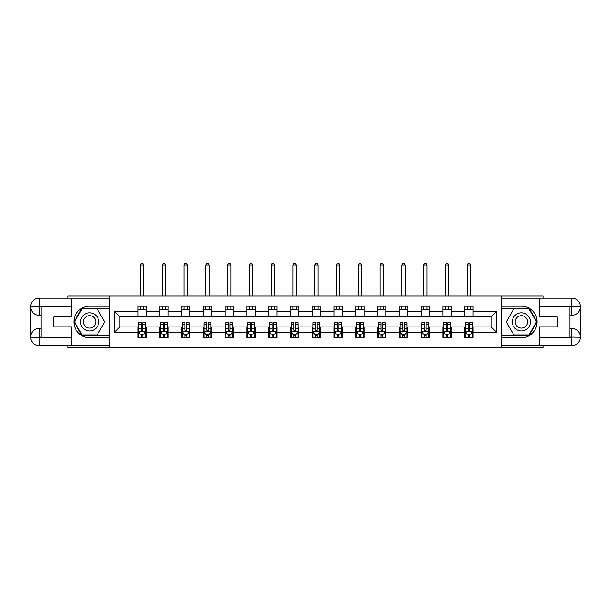 <?xml version="1.0" encoding="UTF-8"?>
<svg xmlns="http://www.w3.org/2000/svg" width="611" height="611" viewBox="0 0 611 611"><rect width="100%" height="100%" fill="white"/><g stroke="black" fill="none" stroke-linecap="round" stroke-linejoin="round"><path stroke-width="0.92" d="M67.974 345.643L67.974 347.743L543.026 347.743L543.026 345.643M543.026 298.168L543.026 296.075L501.417 296.075L501.417 347.743M501.417 296.075L67.974 296.075L67.974 298.168M109.583 347.743L109.583 296.075M473.067 311.297L473.067 306.195L464.688 306.195L464.688 311.297L451.285 311.297L451.285 306.195L442.906 306.195L442.906 311.297L429.502 311.297L429.502 306.195L421.124 306.195L421.124 311.297L407.713 311.297L407.713 306.195L399.334 306.195L399.334 311.297L385.931 311.297L385.931 306.195L377.552 306.195L377.552 311.297L364.148 311.297L364.148 306.195L355.77 306.195L355.77 311.297L342.366 311.297L342.366 306.195L333.988 306.195L333.988 311.297L320.584 311.297L320.584 306.195L312.206 306.195L312.206 311.297L298.794 311.297L298.794 306.195L290.416 306.195L290.416 311.297L277.012 311.297L277.012 306.195L268.634 306.195L268.634 311.297L255.23 311.297L255.23 306.195L246.852 306.195L246.852 311.297L233.448 311.297L233.448 306.195L225.069 306.195L225.069 311.297L211.666 311.297L211.666 306.195L203.287 306.195L203.287 311.297L189.876 311.297L189.876 306.195L181.498 306.195L181.498 311.297L168.094 311.297L168.094 306.195L159.715 306.195L159.715 311.297L146.312 311.297L146.312 306.195L137.933 306.195L137.933 311.297L114.196 311.297L114.196 332.521L119.779 326.938L137.933 326.938L137.933 337.616L146.312 337.616L146.312 326.938L159.715 326.938L159.715 337.616L168.094 337.616L168.094 326.938L181.498 326.938L181.498 337.616L189.876 337.616L189.876 326.938L203.287 326.938L203.287 337.616L211.666 337.616L211.666 326.938L225.069 326.938L225.069 337.616L233.448 337.616L233.448 326.938L246.852 326.938L246.852 337.616L255.23 337.616L255.23 326.938L268.634 326.938L268.634 337.616L277.012 337.616L277.012 326.938L290.416 326.938L290.416 337.616L298.794 337.616L298.794 326.938L312.206 326.938L312.206 337.616L320.584 337.616L320.584 326.938L333.988 326.938L333.988 337.616L342.366 337.616L342.366 326.938L355.77 326.938L355.77 337.616L364.148 337.616L364.148 326.938L377.552 326.938L377.552 337.616L385.931 337.616L385.931 326.938L399.334 326.938L399.334 337.616L407.713 337.616L407.713 326.938L421.124 326.938L421.124 337.616L429.502 337.616L429.502 326.938L442.906 326.938L442.906 337.616L451.285 337.616L451.285 326.938L464.688 326.938L464.688 337.616L473.067 337.616L473.067 326.938L491.221 326.938L491.221 316.88L473.067 316.88L473.067 311.297L496.804 311.297L496.804 332.521L473.067 332.521M464.688 332.521L451.285 332.521M442.906 332.521L429.502 332.521M421.124 332.521L407.713 332.521M399.334 332.521L385.931 332.521M377.552 332.521L364.148 332.521M355.77 332.521L342.366 332.521M333.988 332.521L320.584 332.521M312.206 332.521L298.794 332.521M290.416 332.521L277.012 332.521M268.634 332.521L255.23 332.521M246.852 332.521L233.448 332.521M225.069 332.521L211.666 332.521M203.287 332.521L189.876 332.521M181.498 332.521L168.094 332.521M159.715 332.521L146.312 332.521M137.933 332.521L114.196 332.521M464.688 311.297L464.688 316.88L451.285 316.88L451.285 311.297M442.906 311.297L442.906 316.88L429.502 316.88L429.502 311.297M421.124 311.297L421.124 316.88L407.713 316.88L407.713 311.297M399.334 311.297L399.334 316.88L385.931 316.88L385.931 311.297M377.552 311.297L377.552 316.88L364.148 316.88L364.148 311.297M355.77 311.297L355.77 316.88L342.366 316.88L342.366 311.297M333.988 311.297L333.988 316.88L320.584 316.88L320.584 311.297M312.206 311.297L312.206 316.88L298.794 316.88L298.794 311.297M290.416 311.297L290.416 316.88L277.012 316.88L277.012 311.297M268.634 311.297L268.634 316.88L255.23 316.88L255.23 311.297M246.852 311.297L246.852 316.88L233.448 316.88L233.448 311.297M225.069 311.297L225.069 316.88L211.666 316.88L211.666 311.297M203.287 311.297L203.287 316.88L189.876 316.88L189.876 311.297M181.498 311.297L181.498 316.88L168.094 316.88L168.094 311.297M159.715 311.297L159.715 316.88L146.312 316.88L146.312 311.297M137.933 311.297L137.933 316.88L119.779 316.88L114.196 311.297M119.779 316.88L119.779 326.938M496.804 332.521L491.221 326.938M491.221 316.88L496.804 311.297M137.933 309.693L146.312 309.693M137.933 316.742L146.312 316.742M137.933 327.076L138.628 327.076M141.286 327.076L142.959 327.076M145.617 327.076L146.312 327.076M137.933 334.125L138.628 334.125M141.286 334.125L142.959 334.125M145.617 334.125L146.312 334.125M159.715 327.076L160.418 327.076M163.068 327.076L164.741 327.076M167.399 327.076L168.094 327.076M159.715 334.125L160.418 334.125M163.068 334.125L164.741 334.125M167.399 334.125L168.094 334.125M159.715 309.693L168.094 309.693M159.715 316.742L168.094 316.742M181.498 327.076L182.2 327.076M184.85 327.076L186.531 327.076M189.181 327.076L189.876 327.076M181.498 334.125L182.2 334.125M184.85 334.125L186.531 334.125M189.181 334.125L189.876 334.125M181.498 309.693L189.876 309.693M181.498 316.742L189.876 316.742M203.287 327.076L203.982 327.076M206.633 327.076L208.313 327.076M210.963 327.076L211.666 327.076M203.287 334.125L203.982 334.125M206.633 334.125L208.313 334.125M210.963 334.125L211.666 334.125M203.287 309.693L211.666 309.693M203.287 316.742L211.666 316.742M225.069 327.076L225.765 327.076M228.422 327.076L230.095 327.076M232.745 327.076L233.448 327.076M225.069 334.125L225.765 334.125M228.422 334.125L230.095 334.125M232.745 334.125L233.448 334.125M225.069 309.693L233.448 309.693M225.069 316.742L233.448 316.742M246.852 327.076L247.547 327.076M250.205 327.076L251.877 327.076M254.535 327.076L255.23 327.076M246.852 334.125L247.547 334.125M250.205 334.125L251.877 334.125M254.535 334.125L255.23 334.125M246.852 309.693L255.23 309.693M246.852 316.742L255.23 316.742M268.634 327.076L269.336 327.076M271.987 327.076L273.659 327.076M276.317 327.076L277.012 327.076M268.634 334.125L269.336 334.125M271.987 334.125L273.659 334.125M276.317 334.125L277.012 334.125M268.634 309.693L277.012 309.693M268.634 316.742L277.012 316.742M290.416 327.076L291.119 327.076M293.769 327.076L295.449 327.076M298.099 327.076L298.794 327.076M290.416 334.125L291.119 334.125M293.769 334.125L295.449 334.125M298.099 334.125L298.794 334.125M290.416 309.693L298.794 309.693M290.416 316.742L298.794 316.742M312.206 327.076L312.901 327.076M315.551 327.076L317.231 327.076M319.881 327.076L320.584 327.076M312.206 334.125L312.901 334.125M315.551 334.125L317.231 334.125M319.881 334.125L320.584 334.125M312.206 309.693L320.584 309.693M312.206 316.742L320.584 316.742M333.988 327.076L334.683 327.076M337.341 327.076L339.013 327.076M341.664 327.076L342.366 327.076M333.988 334.125L334.683 334.125M337.341 334.125L339.013 334.125M341.664 334.125L342.366 334.125M333.988 309.693L342.366 309.693M333.988 316.742L342.366 316.742M355.77 327.076L356.465 327.076M359.123 327.076L360.796 327.076M363.453 327.076L364.148 327.076M355.77 334.125L356.465 334.125M359.123 334.125L360.796 334.125M363.453 334.125L364.148 334.125M355.77 309.693L364.148 309.693M355.77 316.742L364.148 316.742M377.552 327.076L378.255 327.076M380.905 327.076L382.578 327.076M385.236 327.076L385.931 327.076M377.552 334.125L378.255 334.125M380.905 334.125L382.578 334.125M385.236 334.125L385.931 334.125M377.552 309.693L385.931 309.693M377.552 316.742L385.931 316.742M399.334 327.076L400.037 327.076M402.687 327.076L404.367 327.076M407.018 327.076L407.713 327.076M399.334 334.125L400.037 334.125M402.687 334.125L404.367 334.125M407.018 334.125L407.713 334.125M399.334 309.693L407.713 309.693M399.334 316.742L407.713 316.742M421.124 327.076L421.819 327.076M424.469 327.076L426.15 327.076M428.8 327.076L429.502 327.076M421.124 334.125L421.819 334.125M424.469 334.125L426.15 334.125M428.8 334.125L429.502 334.125M421.124 309.693L429.502 309.693M421.124 316.742L429.502 316.742M442.906 327.076L443.601 327.076M446.259 327.076L447.932 327.076M450.582 327.076L451.285 327.076M442.906 334.125L443.601 334.125M446.259 334.125L447.932 334.125M450.582 334.125L451.285 334.125M442.906 309.693L451.285 309.693M442.906 316.742L451.285 316.742M464.688 327.076L465.383 327.076M468.041 327.076L469.714 327.076M472.372 327.076L473.067 327.076M464.688 334.125L465.383 334.125M468.041 334.125L469.714 334.125M472.372 334.125L473.067 334.125M464.688 309.693L473.067 309.693M464.688 316.742L473.067 316.742M141.286 335.798L142.959 335.798M138.628 324.494L141.286 324.494L141.286 322.745L138.628 322.745L138.628 331.261L140.026 334.057L144.219 334.057L145.617 331.261L145.617 322.745L142.959 322.745L142.959 324.494L145.617 324.494M145.617 331.261L145.617 337.616M138.628 331.261L138.628 337.616M142.959 334.057L142.959 337.616M141.286 337.616L141.286 334.057M141.286 324.494L141.286 330.215L142.21 331.047L142.951 330.33L142.959 324.494M143.868 309.693L143.868 306.195M143.868 296.075L143.868 265.075L140.377 265.075L140.377 296.075M140.377 309.693L140.377 306.195M140.377 265.075L141.424 263.257L142.821 263.257L143.868 265.075M94.155 314.046A9.073 9.073 0 0 0 81.759 317.369A9.073 9.073 0 0 0 85.082 329.772A9.073 9.073 0 0 0 97.477 326.45A9.073 9.073 0 0 0 94.155 314.046M92.727 316.529A6.217 6.217 0 0 0 84.234 318.797A6.217 6.217 0 0 0 86.51 327.29A6.217 6.217 0 0 0 94.995 325.014A6.217 6.217 0 0 0 92.727 316.529M97.157 334.965L82.08 334.965L74.542 321.905L82.08 308.853L97.157 308.853L104.695 321.905L97.157 334.965M525.918 314.046A9.073 9.073 0 0 0 513.523 317.369A9.073 9.073 0 0 0 516.845 329.772A9.073 9.073 0 0 0 529.241 326.45A9.073 9.073 0 0 0 525.918 314.046M524.49 316.529A6.217 6.217 0 0 0 516.005 318.797A6.217 6.217 0 0 0 518.273 327.29A6.217 6.217 0 0 0 526.766 325.014A6.217 6.217 0 0 0 524.49 316.529M528.92 334.965L513.843 334.965L506.305 321.905L513.843 308.853L528.92 308.853L536.458 321.905L528.92 334.965M41.021 315.276L39.135 315.276A8.585 8.585 0 0 1 30.55 306.76A8.585 8.585 0 0 1 39.135 298.168L109.445 298.168L109.445 306.195L89.618 306.195A15.71 15.71 0 0 0 73.908 321.905A15.71 15.71 0 0 0 89.618 337.616L109.445 337.616L109.445 345.643L39.135 345.643A8.585 8.585 0 0 1 30.55 337.058A8.585 8.585 0 0 1 39.135 328.542L41.021 328.542M109.445 337.616L109.445 306.195M71.747 298.168L71.747 316.949L53.73 316.949L53.73 326.862L71.747 326.862L71.747 345.643M39.135 315.276A8.585 8.585 0 0 1 30.55 306.76L39.135 306.898L39.135 315.276A8.585 8.585 0 0 1 30.55 306.76L30.55 337.058L71.747 337.264M39.135 337.264L39.135 345.643A8.585 8.585 0 0 1 30.55 337.058A8.585 8.585 0 0 1 39.135 328.542L39.135 336.921L41.021 336.921L41.021 306.898L39.135 306.898M109.445 308.433L81.836 308.433L74.061 321.905L81.836 335.386L109.445 335.386M569.979 328.542L571.865 328.542A8.585 8.585 0 0 1 580.45 337.058A8.585 8.585 0 0 1 571.865 345.643L501.555 345.643L501.555 337.616L521.382 337.616A15.71 15.71 0 0 0 537.092 321.905A15.71 15.71 0 0 0 521.382 306.195L501.555 306.195L501.555 298.168L571.865 298.168A8.585 8.585 0 0 1 580.45 306.76A8.585 8.585 0 0 1 571.865 315.276L569.979 315.276M501.555 306.195L501.555 337.616M539.253 345.643L539.253 326.862L557.27 326.862L557.27 316.949L539.253 316.949L539.253 298.168M571.865 328.542A8.585 8.585 0 0 1 580.45 337.058L571.865 336.921L571.865 328.542A8.585 8.585 0 0 1 580.45 337.058L580.45 306.76L539.253 306.546M571.865 306.546L571.865 298.168A8.585 8.585 0 0 1 580.45 306.76A8.585 8.585 0 0 1 571.865 315.276L571.865 306.898L569.979 306.898L569.979 336.921L571.865 336.921M501.555 335.386L529.164 335.386L536.939 321.905L529.164 308.433L501.555 308.433M163.068 335.798L164.741 335.798M160.418 324.494L163.068 324.494L163.068 322.745L160.418 322.745L160.418 331.261L161.808 334.057L166.001 334.057L167.399 331.261L167.399 322.745L164.741 322.745L164.741 324.494L167.399 324.494M167.399 331.261L167.399 337.616M160.418 331.261L160.418 337.616M164.741 334.057L164.741 337.616M163.068 337.616L163.068 334.057M163.068 324.494L163.068 330.215L163.992 331.047L164.733 330.33L164.741 324.494M165.65 309.693L165.65 306.195M165.65 296.075L165.65 265.075L162.159 265.075L162.159 296.075M162.159 309.693L162.159 306.195M162.159 265.075L163.206 263.257L164.603 263.257L165.65 265.075M184.85 335.798L186.531 335.798M182.2 324.494L184.85 324.494L184.85 322.745L182.2 322.745L182.2 331.261L183.598 334.057L187.783 334.057L189.181 331.261L189.181 322.745L186.531 322.745L186.531 324.494L189.181 324.494M189.181 331.261L189.181 337.616M182.2 331.261L182.2 337.616M186.531 334.057L186.531 337.616M184.85 337.616L184.85 334.057M184.85 324.494L184.85 330.215L185.775 331.047L186.523 330.33L186.531 324.494M187.432 309.693L187.432 306.195M187.432 296.075L187.432 265.075L183.942 265.075L183.942 296.075M183.942 309.693L183.942 306.195M183.942 265.075L184.988 263.257L186.386 263.257L187.432 265.075M206.633 335.798L208.313 335.798M203.982 324.494L206.633 324.494L206.633 322.745L203.982 322.745L203.982 331.261L205.38 334.057L209.565 334.057L210.963 331.261L210.963 322.745L208.313 322.745L208.313 324.494L210.963 324.494M210.963 331.261L210.963 337.616M203.982 331.261L203.982 337.616M208.313 334.057L208.313 337.616M206.633 337.616L206.633 334.057M206.633 324.494L206.633 330.215L207.564 331.047L208.305 330.33L208.313 324.494M209.222 309.693L209.222 306.195M209.222 296.075L209.222 265.075L205.731 265.075L205.731 296.075M205.731 309.693L205.731 306.195M205.731 265.075L206.778 263.257L208.168 263.257L209.222 265.075M228.422 335.798L230.095 335.798M225.765 324.494L228.422 324.494L228.422 322.745L225.765 322.745L225.765 331.261L227.162 334.057L231.355 334.057L232.745 331.261L232.745 322.745L230.095 322.745L230.095 324.494L232.745 324.494M232.745 331.261L232.745 337.616M225.765 331.261L225.765 337.616M230.095 334.057L230.095 337.616M228.422 337.616L228.422 334.057M228.422 324.494L228.422 330.215L229.346 331.047L230.087 330.33L230.095 324.494M231.004 309.693L231.004 306.195M231.004 296.075L231.004 265.075L227.513 265.075L227.513 296.075M227.513 309.693L227.513 306.195M227.513 265.075L228.56 263.257L229.957 263.257L231.004 265.075M250.205 335.798L251.877 335.798M247.547 324.494L250.205 324.494L250.205 322.745L247.547 322.745L247.547 331.261L248.944 334.057L253.137 334.057L254.535 331.261L254.535 322.745L251.877 322.745L251.877 324.494L254.535 324.494M254.535 331.261L254.535 337.616M247.547 331.261L247.547 337.616M251.877 334.057L251.877 337.616M250.205 337.616L250.205 334.057M250.205 324.494L250.205 330.215L251.129 331.047L251.869 330.33L251.877 324.494M252.786 309.693L252.786 306.195M252.786 296.075L252.786 265.075L249.296 265.075L249.296 296.075M249.296 309.693L249.296 306.195M249.296 265.075L250.342 263.257L251.74 263.257L252.786 265.075M271.987 335.798L273.659 335.798M269.336 324.494L271.987 324.494L271.987 322.745L269.336 322.745L269.336 331.261L270.726 334.057L274.919 334.057L276.317 331.261L276.317 322.745L273.659 322.745L273.659 324.494L276.317 324.494M276.317 331.261L276.317 337.616M269.336 331.261L269.336 337.616M273.659 334.057L273.659 337.616M271.987 337.616L271.987 334.057M271.987 324.494L271.987 330.215L272.911 331.047L273.652 330.33L273.659 324.494M274.568 309.693L274.568 306.195M274.568 296.075L274.568 265.075L271.078 265.075L271.078 296.075M271.078 309.693L271.078 306.195M271.078 265.075L272.124 263.257L273.522 263.257L274.568 265.075M293.769 335.798L295.449 335.798M291.119 324.494L293.769 324.494L293.769 322.745L291.119 322.745L291.119 331.261L292.516 334.057L296.702 334.057L298.099 331.261L298.099 322.745L295.449 322.745L295.449 324.494L298.099 324.494M298.099 331.261L298.099 337.616M291.119 331.261L291.119 337.616M295.449 334.057L295.449 337.616M293.769 337.616L293.769 334.057M293.769 324.494L293.769 330.215L294.693 331.047L295.441 330.33L295.449 324.494M296.35 309.693L296.35 306.195M296.35 296.075L296.35 265.075L292.86 265.075L292.86 296.075M292.86 309.693L292.86 306.195M292.86 265.075L293.906 263.257L295.304 263.257L296.35 265.075M315.551 335.798L317.231 335.798M312.901 324.494L315.551 324.494L315.551 322.745L312.901 322.745L312.901 331.261L314.298 334.057L318.484 334.057L319.881 331.261L319.881 322.745L317.231 322.745L317.231 324.494L319.881 324.494M319.881 331.261L319.881 337.616M312.901 331.261L312.901 337.616M317.231 334.057L317.231 337.616M315.551 337.616L315.551 334.057M315.551 324.494L315.551 330.215L316.483 331.047L317.224 330.33L317.231 324.494M318.14 309.693L318.14 306.195M318.14 296.075L318.14 265.075L314.65 265.075L314.65 296.075M314.65 309.693L314.65 306.195M314.65 265.075L315.696 263.257L317.094 263.257L318.14 265.075M337.341 335.798L339.013 335.798M334.683 324.494L337.341 324.494L337.341 322.745L334.683 322.745L334.683 331.261L336.081 334.057L340.274 334.057L341.664 331.261L341.664 322.745L339.013 322.745L339.013 324.494L341.664 324.494M341.664 331.261L341.664 337.616M334.683 331.261L334.683 337.616M339.013 334.057L339.013 337.616M337.341 337.616L337.341 334.057M337.341 324.494L337.341 330.215L338.265 331.047L339.006 330.33L339.013 324.494M339.922 309.693L339.922 306.195M339.922 296.075L339.922 265.075L336.432 265.075L336.432 296.075M336.432 309.693L336.432 306.195M336.432 265.075L337.478 263.257L338.876 263.257L339.922 265.075M359.123 335.798L360.796 335.798M356.465 324.494L359.123 324.494L359.123 322.745L356.465 322.745L356.465 331.261L357.863 334.057L362.056 334.057L363.453 331.261L363.453 322.745L360.796 322.745L360.796 324.494L363.453 324.494M363.453 331.261L363.453 337.616M356.465 331.261L356.465 337.616M360.796 334.057L360.796 337.616M359.123 337.616L359.123 334.057M359.123 324.494L359.123 330.215L360.047 331.047L360.788 330.33L360.796 324.494M361.704 309.693L361.704 306.195M361.704 296.075L361.704 265.075L358.214 265.075L358.214 296.075M358.214 309.693L358.214 306.195M358.214 265.075L359.26 263.257L360.658 263.257L361.704 265.075M380.905 335.798L382.578 335.798M378.255 324.494L380.905 324.494L380.905 322.745L378.255 322.745L378.255 331.261L379.645 334.057L383.838 334.057L385.236 331.261L385.236 322.745L382.578 322.745L382.578 324.494L385.236 324.494M385.236 331.261L385.236 337.616M378.255 331.261L378.255 337.616M382.578 334.057L382.578 337.616M380.905 337.616L380.905 334.057M380.905 324.494L380.905 330.215L381.829 331.047L382.57 330.33L382.578 324.494M383.487 309.693L383.487 306.195M383.487 296.075L383.487 265.075L379.996 265.075L379.996 296.075M379.996 309.693L379.996 306.195M379.996 265.075L381.043 263.257L382.44 263.257L383.487 265.075M402.687 335.798L404.367 335.798M400.037 324.494L402.687 324.494L402.687 322.745L400.037 322.745L400.037 331.261L401.435 334.057L405.62 334.057L407.018 331.261L407.018 322.745L404.367 322.745L404.367 324.494L407.018 324.494M407.018 331.261L407.018 337.616M400.037 331.261L400.037 337.616M404.367 334.057L404.367 337.616M402.687 337.616L402.687 334.057M402.687 324.494L402.687 330.215L403.611 331.047L404.36 330.33L404.367 324.494M405.269 309.693L405.269 306.195M405.269 296.075L405.269 265.075L401.778 265.075L401.778 296.075M401.778 309.693L401.778 306.195M401.778 265.075L402.832 263.257L404.222 263.257L405.269 265.075M424.469 335.798L426.15 335.798M421.819 324.494L424.469 324.494L424.469 322.745L421.819 322.745L421.819 331.261L423.217 334.057L427.402 334.057L428.8 331.261L428.8 322.745L426.15 322.745L426.15 324.494L428.8 324.494M428.8 331.261L428.8 337.616M421.819 331.261L421.819 337.616M426.15 334.057L426.15 337.616M424.469 337.616L424.469 334.057M424.469 324.494L424.469 330.215L425.401 331.047L426.142 330.33L426.15 324.494M427.058 309.693L427.058 306.195M427.058 296.075L427.058 265.075L423.568 265.075L423.568 296.075M423.568 309.693L423.568 306.195M423.568 265.075L424.614 263.257L426.012 263.257L427.058 265.075M446.259 335.798L447.932 335.798M443.601 324.494L446.259 324.494L446.259 322.745L443.601 322.745L443.601 331.261L444.999 334.057L449.192 334.057L450.582 331.261L450.582 322.745L447.932 322.745L447.932 324.494L450.582 324.494M450.582 331.261L450.582 337.616M443.601 331.261L443.601 337.616M447.932 334.057L447.932 337.616M446.259 337.616L446.259 334.057M446.259 324.494L446.259 330.215L447.183 331.047L447.924 330.33L447.932 324.494M448.841 309.693L448.841 306.195M448.841 296.075L448.841 265.075L445.35 265.075L445.35 296.075M445.35 309.693L445.35 306.195M445.35 265.075L446.397 263.257L447.794 263.257L448.841 265.075M468.041 335.798L469.714 335.798M465.383 324.494L468.041 324.494L468.041 322.745L465.383 322.745L465.383 331.261L466.781 334.057L470.974 334.057L472.372 331.261L472.372 322.745L469.714 322.745L469.714 324.494L472.372 324.494M472.372 331.261L472.372 337.616M465.383 331.261L465.383 337.616M469.714 334.057L469.714 337.616M468.041 337.616L468.041 334.057M468.041 324.494L468.041 330.215L468.965 331.047L469.706 330.33L469.714 324.494M470.623 309.693L470.623 306.195M470.623 296.075L470.623 265.075L467.132 265.075L467.132 296.075M467.132 309.693L467.132 306.195M467.132 265.075L468.179 263.257L469.576 263.257L470.623 265.075M138.666 331.33L145.578 331.33M145.617 333.889L144.303 333.889M139.942 333.889L138.628 333.889M142.959 328.237L145.617 328.237M138.628 328.237L141.286 328.237M141.286 334.912L142.959 334.912M71.747 306.546L38.936 306.699M30.55 337.058A8.585 8.585 0 0 1 39.135 328.542M30.55 306.76A8.585 8.585 0 0 1 39.135 298.168L39.135 306.546M539.253 337.264L572.064 337.119M580.45 306.76A8.585 8.585 0 0 1 571.865 315.276M580.45 337.058A8.585 8.585 0 0 1 571.865 345.643L571.865 337.264M160.449 331.33L167.361 331.33M167.399 333.889L166.085 333.889M161.724 333.889L160.418 333.889M164.741 328.237L167.399 328.237M160.418 328.237L163.068 328.237M163.068 334.912L164.741 334.912M182.231 331.33L189.143 331.33M189.181 333.889L187.867 333.889M183.514 333.889L182.2 333.889M186.531 328.237L189.181 328.237M182.2 328.237L184.85 328.237M184.85 334.912L186.531 334.912M204.021 331.33L210.932 331.33M210.963 333.889L209.649 333.889M205.296 333.889L203.982 333.889M208.313 328.237L210.963 328.237M203.982 328.237L206.633 328.237M206.633 334.912L208.313 334.912M225.803 331.33L232.715 331.33M232.745 333.889L231.432 333.889M227.078 333.889L225.765 333.889M230.095 328.237L232.745 328.237M225.765 328.237L228.422 328.237M228.422 334.912L230.095 334.912M247.585 331.33L254.497 331.33M254.535 333.889L253.221 333.889M248.86 333.889L247.547 333.889M251.877 328.237L254.535 328.237M247.547 328.237L250.205 328.237M250.205 334.912L251.877 334.912M269.367 331.33L276.279 331.33M276.317 333.889L275.003 333.889M270.642 333.889L269.336 333.889M273.659 328.237L276.317 328.237M269.336 328.237L271.987 328.237M271.987 334.912L273.659 334.912M291.149 331.33L298.061 331.33M298.099 333.889L296.786 333.889M292.432 333.889L291.119 333.889M295.449 328.237L298.099 328.237M291.119 328.237L293.769 328.237M293.769 334.912L295.449 334.912M312.939 331.33L319.851 331.33M319.881 333.889L318.568 333.889M314.214 333.889L312.901 333.889M317.231 328.237L319.881 328.237M312.901 328.237L315.551 328.237M315.551 334.912L317.231 334.912M334.721 331.33L341.633 331.33M341.664 333.889L340.358 333.889M335.997 333.889L334.683 333.889M339.013 328.237L341.664 328.237M334.683 328.237L337.341 328.237M337.341 334.912L339.013 334.912M356.503 331.33L363.415 331.33M363.453 333.889L362.14 333.889M357.779 333.889L356.465 333.889M360.796 328.237L363.453 328.237M356.465 328.237L359.123 328.237M359.123 334.912L360.796 334.912M378.285 331.33L385.197 331.33M385.236 333.889L383.922 333.889M379.568 333.889L378.255 333.889M382.578 328.237L385.236 328.237M378.255 328.237L380.905 328.237M380.905 334.912L382.578 334.912M400.068 331.33L406.979 331.33M407.018 333.889L405.704 333.889M401.351 333.889L400.037 333.889M404.367 328.237L407.018 328.237M400.037 328.237L402.687 328.237M402.687 334.912L404.367 334.912M421.857 331.33L428.769 331.33M428.8 333.889L427.486 333.889M423.133 333.889L421.819 333.889M426.15 328.237L428.8 328.237M421.819 328.237L424.469 328.237M424.469 334.912L426.15 334.912M443.639 331.33L450.551 331.33M450.582 333.889L449.276 333.889M444.915 333.889L443.601 333.889M447.932 328.237L450.582 328.237M443.601 328.237L446.259 328.237M446.259 334.912L447.932 334.912M465.422 331.33L472.334 331.33M472.372 333.889L471.058 333.889M466.697 333.889L465.383 333.889M469.714 328.237L472.372 328.237M465.383 328.237L468.041 328.237M468.041 334.912L469.714 334.912"/></g></svg>
